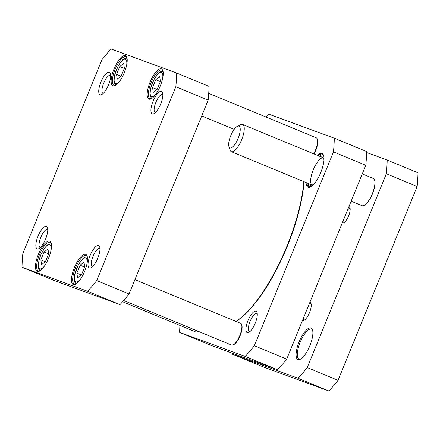 <?xml version="1.0" encoding="UTF-8"?>
<svg xmlns="http://www.w3.org/2000/svg" width="440" height="440" viewBox="0 0 440 440"><rect width="100%" height="100%" fill="white"/><g stroke="black" fill="none" stroke-linecap="round" stroke-linejoin="round"><path stroke-width="0.66" d="M44.066 252.021L47.982 248.93L48.681 253.715L45.469 261.586L41.553 264.677L40.849 259.897L44.066 252.021L48.604 253.897M153.274 92.373L152.57 87.593L155.782 79.717L159.698 76.626L160.402 81.411L157.19 89.282L153.274 92.373M77.572 277.877L76.868 273.097L80.08 265.221L83.996 262.13L84.7 266.91L81.488 274.786L77.572 277.877M117.255 79.178L116.551 74.393L119.768 66.517L123.684 63.426L124.383 68.211L121.171 76.087L117.255 79.178M101.954 59.664A157.647 52.586 112.5 0 1 111.062 48.977L176.688 73.029A157.647 52.586 112.5 0 1 175.835 86.741L96.734 280.577A157.647 52.586 112.5 0 1 87.626 291.264L22 267.218A157.647 52.586 112.5 0 1 22.847 253.506L101.954 59.664M113.009 85.91A16.352 5.456 -67.5 0 0 115.126 85.641A16.352 5.456 -67.5 0 0 124.229 72.853A16.352 5.456 -67.5 0 0 126.814 57.371A16.352 5.456 -67.5 0 0 115.302 66.099A16.352 5.456 -67.5 0 0 113.009 85.91M73.321 284.614A16.352 5.456 -67.5 0 0 75.444 284.345A16.352 5.456 -67.5 0 0 84.541 271.557A16.352 5.456 -67.5 0 0 87.126 256.075A16.352 5.456 -67.5 0 0 75.62 264.803A16.352 5.456 -67.5 0 0 73.321 284.614M37.213 248.875A12.15 4.054 -67.5 0 0 38.786 248.677A12.15 4.054 -67.5 0 0 45.546 239.173A12.15 4.054 -67.5 0 0 47.471 227.673A12.15 4.054 -67.5 0 0 38.918 234.157A12.15 4.054 -67.5 0 0 37.213 248.875M152.295 113.867A12.15 4.054 -67.5 0 0 153.868 113.669A12.15 4.054 -67.5 0 0 160.628 104.165A12.15 4.054 -67.5 0 0 162.553 92.664A12.15 4.054 -67.5 0 0 154 99.149A12.15 4.054 -67.5 0 0 152.295 113.867M89.392 267.999A12.15 4.054 -67.5 0 0 90.965 267.801A12.15 4.054 -67.5 0 0 97.73 258.297A12.15 4.054 -67.5 0 0 99.649 246.796A12.15 4.054 -67.5 0 0 91.097 253.281A12.15 4.054 -67.5 0 0 89.392 267.999M100.111 94.743A12.15 4.054 -67.5 0 0 101.684 94.545A12.15 4.054 -67.5 0 0 108.449 85.041A12.15 4.054 -67.5 0 0 110.368 73.541A12.15 4.054 -67.5 0 0 101.816 80.025A12.15 4.054 -67.5 0 0 100.111 94.743M37.301 271.414A16.352 5.456 -67.5 0 0 39.424 271.145A16.352 5.456 -67.5 0 0 48.521 258.357A16.352 5.456 -67.5 0 0 51.112 242.875A16.352 5.456 -67.5 0 0 39.6 251.603A16.352 5.456 -67.5 0 0 37.301 271.414M149.023 99.11A16.352 5.456 -67.5 0 0 151.146 98.841A16.352 5.456 -67.5 0 0 160.243 86.053A16.352 5.456 -67.5 0 0 162.833 70.571A16.352 5.456 -67.5 0 0 151.322 79.299A16.352 5.456 -67.5 0 0 149.023 99.11M81.307 274.929L76.868 273.097M80.08 265.221L84.623 267.096M120.989 76.225L116.551 74.393M119.768 66.517L124.311 68.392M157.009 89.425L152.57 87.593M155.782 79.717L160.325 81.593M45.287 261.728L40.849 259.897M151.657 98.56A15.472 5.159 112.5 0 1 150.128 98.609A15.472 5.159 112.5 0 1 150.062 98.582A15.472 5.159 112.5 0 1 151.206 82.319A15.472 5.159 112.5 0 1 161.882 69.993A15.472 5.159 112.5 0 1 162.993 71.137M115.638 85.36A15.472 5.159 112.5 0 1 114.109 85.41A15.472 5.159 112.5 0 1 114.043 85.388A15.472 5.159 112.5 0 1 115.187 69.119A15.472 5.159 112.5 0 1 125.868 56.793A15.472 5.159 112.5 0 1 126.973 57.937M39.936 270.859A15.472 5.159 112.5 0 1 38.407 270.913A15.472 5.159 112.5 0 1 38.34 270.886A15.472 5.159 112.5 0 1 39.485 254.623A15.472 5.159 112.5 0 1 50.16 242.297A15.472 5.159 112.5 0 1 51.271 243.441M75.955 284.059A15.472 5.159 112.5 0 1 74.426 284.114A15.472 5.159 112.5 0 1 74.36 284.086A15.472 5.159 112.5 0 1 75.504 267.817A15.472 5.159 112.5 0 1 86.18 255.497A15.472 5.159 112.5 0 1 87.291 256.636M22 267.218L54.346 280.588L119.972 304.639A157.647 52.586 -67.5 0 0 129.079 293.953L208.186 100.111A157.647 52.586 -67.5 0 0 209.033 86.4L176.688 73.029M103.191 93.451A9.796 3.267 112.5 0 1 103.054 93.412A9.796 3.267 112.5 0 1 103.015 93.396A9.796 3.267 112.5 0 1 103.736 83.094A9.796 3.267 112.5 0 1 110.495 75.295A9.796 3.267 112.5 0 1 110.66 75.378M40.293 247.583A9.796 3.267 112.5 0 1 40.156 247.539A9.796 3.267 112.5 0 1 40.117 247.528A9.796 3.267 112.5 0 1 40.838 237.226A9.796 3.267 112.5 0 1 47.597 229.427A9.796 3.267 112.5 0 1 47.762 229.51M92.472 266.701A9.796 3.267 112.5 0 1 92.34 266.662A9.796 3.267 112.5 0 1 92.296 266.646A9.796 3.267 112.5 0 1 93.016 256.35A9.796 3.267 112.5 0 1 99.776 248.545A9.796 3.267 112.5 0 1 99.941 248.633M155.37 112.574A9.796 3.267 112.5 0 1 155.238 112.53A9.796 3.267 112.5 0 1 155.194 112.514A9.796 3.267 112.5 0 1 155.92 102.218A9.796 3.267 112.5 0 1 162.679 94.413A9.796 3.267 112.5 0 1 162.844 94.501M129.079 293.953L96.734 280.577M119.972 304.639L87.626 291.264M208.186 100.111L175.835 86.741M179.625 332.376L211.97 345.747L277.596 369.798A157.647 52.586 -67.5 0 0 286.704 359.111L365.811 165.27A157.647 52.586 -67.5 0 0 366.658 151.558L334.312 138.188A157.647 52.586 112.5 0 1 333.459 151.899L254.359 345.741A157.647 52.586 112.5 0 1 245.251 356.428L179.625 332.376A157.647 52.586 112.5 0 1 179.927 325.435M266.074 117.051A157.647 52.586 112.5 0 1 268.686 114.136L334.312 138.188M247.984 320.579A11.561 3.856 -67.5 0 0 248.738 332.425A11.561 3.856 -67.5 0 0 255.173 323.384A11.561 3.856 -67.5 0 0 256.999 312.439A11.561 3.856 -67.5 0 0 247.984 320.579M306.097 182.573A18.271 6.094 -67.5 0 0 310.525 186.945A18.271 6.094 -67.5 0 0 320.782 172.43A18.271 6.094 -67.5 0 0 323.576 155.364A18.271 6.094 -67.5 0 0 317.356 155.337M310.86 186.769A17.683 5.896 112.5 0 1 308.82 186.885A17.683 5.896 112.5 0 1 306.928 182.913M318.186 155.683A17.683 5.896 112.5 0 1 322.327 154.204A17.683 5.896 112.5 0 1 323.692 155.727M249.832 331.683A9.796 3.267 112.5 0 1 249.409 331.595A9.796 3.267 112.5 0 1 250.08 321.42A9.796 3.267 112.5 0 1 256.889 313.495A9.796 3.267 112.5 0 1 257.252 313.736M245.251 356.428L277.596 369.798M254.359 345.741L286.704 359.111M333.459 151.899L365.811 165.27M311.509 185.081L311.069 185.031L310.288 186.956M310.03 187.006L310.701 184.894L311.944 185.037M323.301 157.812A14.735 4.917 -67.5 0 0 313.341 169.62A14.735 4.917 -67.5 0 0 312.054 185.014M311.069 185.031A15.131 5.044 -67.5 0 0 311.289 185.07A15.131 5.044 -67.5 0 0 314.16 183.854M323.972 160.121A15.131 5.044 -67.5 0 0 322.795 157.234A15.131 5.044 -67.5 0 0 321.167 156.915M309.909 184.146A15.131 5.044 -67.5 0 0 310.701 184.894M323.323 155.051A17.287 5.764 -67.5 0 0 322.668 154.858A17.287 5.764 -67.5 0 0 319.44 156.2M308.182 183.431A17.287 5.764 -67.5 0 0 309.518 186.659A17.287 5.764 -67.5 0 0 309.887 186.896M316.256 137.792A11.787 3.933 112.5 0 1 316.305 137.814A11.787 3.933 112.5 0 1 317.3 139.051L317.537 139.744A11.198 3.735 112.5 0 1 314.006 153.956M317.3 139.051A11.787 3.933 112.5 0 1 313.687 153.824M303.815 181.627A97.24 32.434 112.5 0 1 235.989 321.409M236.077 321.448A96.651 32.241 -67.5 0 0 304.079 181.737M240.554 323.296A11.787 3.933 112.5 0 1 240.603 323.318A11.787 3.933 112.5 0 1 241.593 324.55L241.835 325.248A11.198 3.735 112.5 0 1 240.064 335.847A11.198 3.735 112.5 0 1 233.833 344.603L233.173 344.927A11.787 3.933 112.5 0 1 231.594 345.103L123.668 300.482M241.593 324.55A11.787 3.933 112.5 0 1 239.734 335.709A11.787 3.933 112.5 0 1 233.173 344.927M198.094 331.254A11.198 3.735 112.5 0 1 197.813 331.402L197.153 331.727A11.787 3.933 112.5 0 1 195.575 331.903L122.584 301.725M197.984 331.205A11.787 3.933 112.5 0 1 197.153 331.727M232.507 354.239L263.312 366.971L328.939 391.023A157.647 52.586 -67.5 0 0 338.047 380.336L417.153 186.494A157.647 52.586 -67.5 0 0 418 172.782L387.195 160.05A157.647 52.586 112.5 0 1 386.348 173.762L307.241 367.604A157.647 52.586 112.5 0 1 298.133 378.29L232.507 354.239A157.647 52.586 112.5 0 1 232.535 353.282M366.63 152.515L387.195 160.05M342.342 222.772A8.718 2.91 -67.5 0 0 343.739 222.778A8.718 2.91 -67.5 0 0 348.59 215.958A8.718 2.91 -67.5 0 0 349.971 207.708A8.718 2.91 -67.5 0 0 349.195 206.778A8.718 2.91 -67.5 0 0 348.893 206.718M302.55 320.276A9.724 3.245 -67.5 0 0 302.819 320.425A9.724 3.245 -67.5 0 0 304.079 320.265A9.724 3.245 -67.5 0 0 309.491 312.659A9.724 3.245 -67.5 0 0 311.031 303.452A9.724 3.245 -67.5 0 0 309.865 302.352M310.948 327.949A17.088 5.698 -67.5 0 0 298.1 344.575A17.088 5.698 -67.5 0 0 300.25 359.315A17.088 5.698 -67.5 0 0 309.76 345.95A17.088 5.698 -67.5 0 0 312.461 329.769A17.088 5.698 -67.5 0 0 310.948 327.949M347.55 210.007A7.244 2.414 112.5 0 1 349.921 208.676A7.244 2.414 112.5 0 1 349.954 208.687A7.244 2.414 112.5 0 1 350.168 208.813M344.663 222.134A7.244 2.414 112.5 0 1 344.421 222.073A7.244 2.414 112.5 0 1 343.64 219.588M300.762 359.029A16.209 5.407 112.5 0 1 299.068 359.068A16.209 5.407 112.5 0 1 300.223 342.127A16.209 5.407 112.5 0 1 311.382 329.087A16.209 5.407 112.5 0 1 311.454 329.109A16.209 5.407 112.5 0 1 312.625 330.33M304.607 319.946A8.839 2.948 112.5 0 1 303.925 319.924A8.839 2.948 112.5 0 1 303.886 319.908A8.839 2.948 112.5 0 1 303.116 318.901M309.276 303.793A8.839 2.948 112.5 0 1 310.602 303.556A8.839 2.948 112.5 0 1 310.64 303.567A8.839 2.948 112.5 0 1 311.179 304.046M298.133 378.29L328.939 391.023M307.241 367.604L338.047 380.336M386.348 173.762L417.153 186.494M351.148 201.196L362.054 205.7A14.735 4.917 -67.5 0 0 364.029 205.486L364.359 205.326A14.438 4.818 -67.5 0 0 372.394 194.035A14.438 4.818 -67.5 0 0 374.677 180.362L374.556 180.015A14.735 4.917 -67.5 0 0 373.313 178.47L362.285 173.91M364.029 205.486A14.735 4.917 -67.5 0 0 372.229 193.963A14.735 4.917 -67.5 0 0 374.556 180.015M228.954 146.663L230.142 150.139A14.735 4.917 -67.5 0 0 230.45 150.816A14.735 4.917 -67.5 0 0 231.385 151.685A14.735 4.917 -67.5 0 0 241.56 139.947A14.735 4.917 -67.5 0 0 242.644 124.454A14.735 4.917 -67.5 0 0 240.674 124.669L237.375 126.291A11.787 3.933 -67.5 0 0 230.813 135.504A11.787 3.933 -67.5 0 0 228.954 146.663A11.787 3.933 -67.5 0 0 229.196 147.208A11.787 3.933 -67.5 0 0 238.337 137.88A11.787 3.933 -67.5 0 0 237.375 126.291M44.578 265.853A12.964 4.323 112.5 0 1 38.517 263.257A12.964 4.323 112.5 0 1 46.976 245.663A12.964 4.323 112.5 0 1 51.023 250.267M156.299 93.55A12.964 4.323 112.5 0 1 150.211 94.149A12.964 4.323 112.5 0 1 156.536 75.63A12.964 4.323 112.5 0 1 162.745 77.963M80.597 279.054A12.964 4.323 112.5 0 1 74.509 279.653A12.964 4.323 112.5 0 1 80.834 261.135A12.964 4.323 112.5 0 1 87.043 263.466M120.285 80.35A12.964 4.323 112.5 0 1 114.197 80.949A12.964 4.323 112.5 0 1 120.516 62.431A12.964 4.323 112.5 0 1 126.726 64.763M87.335 256.839L84.948 257.175L82.715 258.742L78.54 264.451L74.8 274.18L74.3 280.55L74.707 282.111L76.126 283.949M127.017 58.135L124.636 58.471L122.397 60.038L118.222 65.747L114.483 75.477L113.988 81.846L114.395 83.408L115.808 85.245M163.037 71.335L160.649 71.671L158.416 73.238L154.242 78.947L150.502 88.677L150.002 95.046L150.409 96.608L151.828 98.445M51.315 243.639L47.421 244.915L44.55 248.028L40.678 255.107L38.44 262.724L38.181 266.156L38.665 268.857L40.106 270.749M309.518 186.659L309.964 187.017M322.668 154.858L323.23 154.924M201.718 115.951L234.174 129.371M208.725 93.341L316.305 137.814M134.921 279.631L240.603 323.318M323.284 157.79L242.644 124.454M312.026 185.02L231.385 151.685"/></g></svg>
